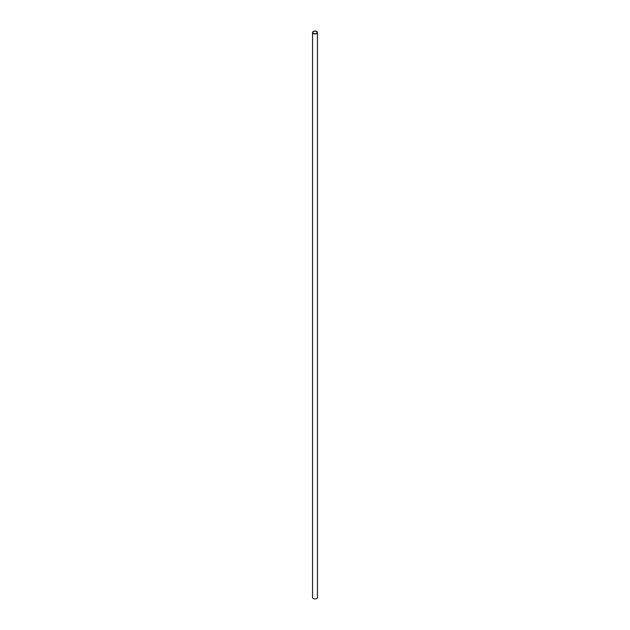 <?xml version="1.0" encoding="UTF-8"?>
<svg xmlns="http://www.w3.org/2000/svg" width="630" height="630" viewBox="0 0 630 630"><rect width="100%" height="100%" fill="white"/><g stroke="black" fill="none" stroke-linecap="round" stroke-linejoin="round"><path stroke-width="0.94" d="M316.567 31.594A2.213 1.276 0 0 0 314.149 31.319A2.213 1.276 0 0 0 312.787 32.5A2.213 1.276 0 0 0 313.433 33.406A2.213 1.276 0 0 0 315.85 33.681A2.213 1.276 0 0 0 317.213 32.5A2.213 1.276 0 0 0 316.567 31.594M313.267 33.5A2.441 1.41 0 0 0 315.937 33.8A2.441 1.41 0 0 0 317.441 32.5A2.441 1.41 0 0 0 316.732 31.5A2.441 1.41 0 0 0 314.063 31.193A2.441 1.41 0 0 0 312.559 32.5A2.441 1.41 0 0 0 313.267 33.5M312.559 32.5L312.559 597.5A2.441 1.41 0 0 0 313.267 598.5A2.441 1.41 0 0 0 315.937 598.807A2.441 1.41 0 0 0 317.441 597.5L317.441 32.5"/></g></svg>

